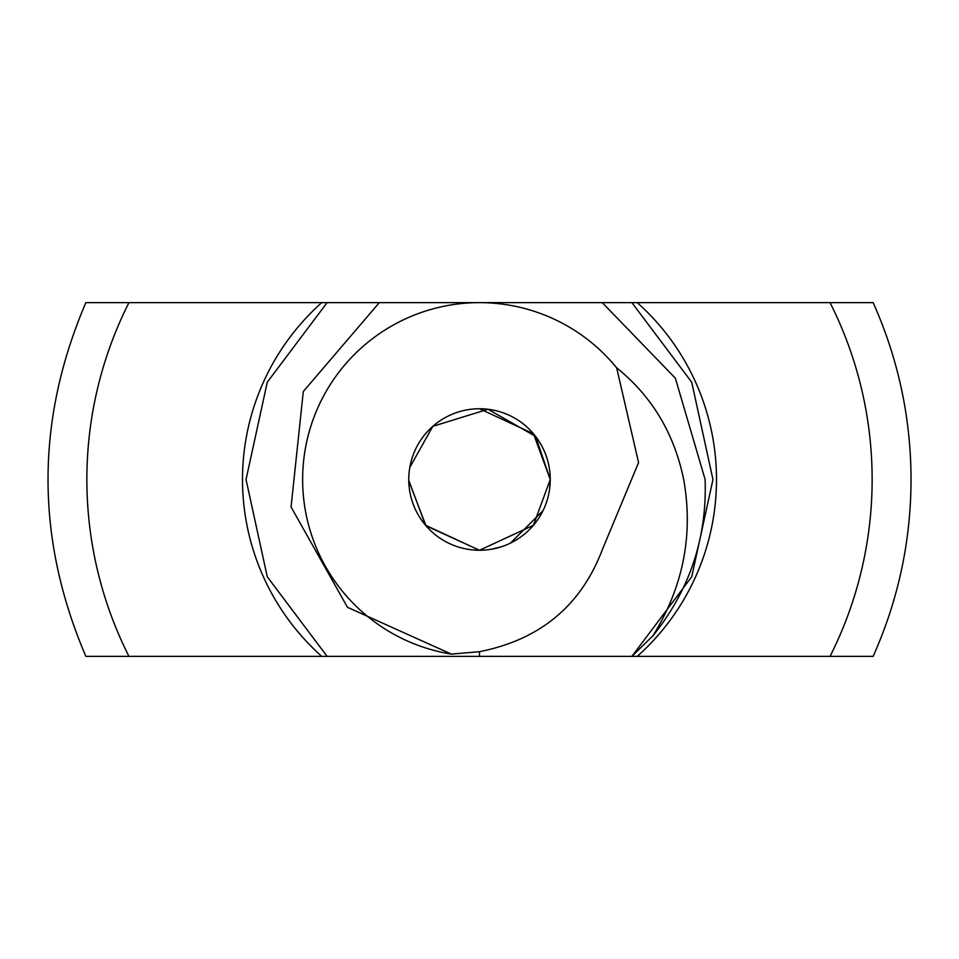 <?xml version="1.0" encoding="UTF-8"?>
<svg xmlns="http://www.w3.org/2000/svg" width="959" height="959" viewBox="0 0 959 959"><rect width="100%" height="100%" fill="white"/><g stroke="black" fill="none" stroke-linecap="round" stroke-linejoin="round"><path stroke-width="1.44" d="M451.377 654.11L479.5 651.688C539.941 639.665 580.794 605.86 602.096 550.274L638.574 462.574L616.661 367.836A176.864 176.864 0 0 0 479.5 302.636L479.5 302.636A176.864 176.864 0 0 0 303.2 465.391A176.864 176.864 0 0 0 451.377 654.11L347.47 607.287L291.068 506.975L303.296 391.548L379.308 302.636L602.252 302.636L675.352 378.182L705.117 479.5C707.107 537.855 689.737 589.917 652.995 635.709C683.288 586.608 693.513 534.547 683.671 479.5C674.189 433.42 651.844 396.199 616.661 367.836M408.762 480.795L425.988 525.784L479.5 550.25L533.408 525.316L550.25 479.5A70.75 70.75 0 0 0 444.125 418.232A70.75 70.75 0 0 0 444.125 540.768A70.75 70.75 0 0 0 550.25 479.5L533.48 433.78L479.5 408.75M384.667 302.636L479.5 302.636L327.115 302.636L267.273 382.221L246.043 479.5L267.273 576.779L327.115 656.364L631.885 656.364L652.995 635.709M408.942 474.429L408.87 475.508M408.81 476.647L408.774 477.882M479.392 550.25L425.532 525.244L408.762 480.291M631.885 656.364L691.727 576.779L712.957 479.5L691.727 382.221L631.885 302.636L691.727 382.221L712.957 479.5L691.727 576.779L631.885 656.364L691.727 576.779L712.957 479.5L691.727 382.221L631.885 302.636L602.252 302.636M549.639 488.73L550.25 479.5L535.601 436.393L487.999 409.265L432.809 426.347L409.793 467.429M490.744 549.351L501.341 546.786M510.464 543.106L543.034 510.608M479.5 302.636L327.115 302.636L267.273 382.221L246.043 479.5L267.273 576.779L327.115 656.364L267.273 576.779L246.043 479.5L267.273 382.221L327.115 302.636L267.273 382.221L246.043 479.5L267.273 576.779L327.115 656.364L321.744 656.364A236.993 236.993 0 0 1 321.744 302.636L628.636 302.636M479.5 651.688L479.5 656.364L872.642 656.364M86.358 656.364L321.744 656.364M631.885 302.636L830.05 302.636A392.639 392.639 0 0 1 830.05 656.364M86.358 302.636L321.744 302.636M872.642 302.636L830.05 302.636M637.255 302.636A236.993 236.993 0 0 1 637.255 656.364M128.95 656.364A392.639 392.639 0 0 1 128.95 302.636M85.854 656.364C35.423 538.455 35.423 420.545 85.854 302.636M873.146 302.636C898.271 358.918 910.906 417.872 911.05 479.5C910.906 541.128 898.271 600.082 873.146 656.364"/></g></svg>
